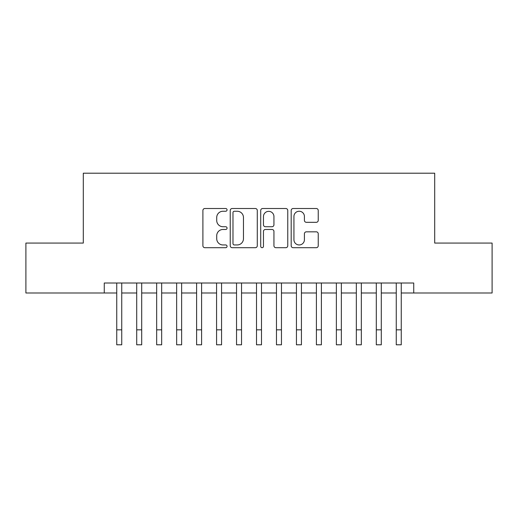 <?xml version="1.0" encoding="UTF-8"?>
<svg xmlns="http://www.w3.org/2000/svg" width="518" height="518" viewBox="0 0 518 518"><rect width="100%" height="100%" fill="white"/><g stroke="black" fill="none" stroke-linecap="round" stroke-linejoin="round"><path stroke-width="0.78" d="M227.059 209.874A1.373 1.373 0 0 0 225.686 208.508L204.863 208.508A1.962 1.962 0 0 0 202.901 210.463L202.901 245.739A1.962 1.962 0 0 0 204.863 247.701L225.686 247.701A1.373 1.373 0 0 0 227.059 246.328A1.373 1.373 0 0 0 225.686 244.956L222.986 244.956A6.274 6.274 0 0 1 216.718 238.688L216.718 235.748A6.274 6.274 0 0 1 222.986 229.474L225.686 229.474A1.373 1.373 0 0 0 227.059 228.101A1.373 1.373 0 0 0 225.686 226.729L222.986 226.729A6.274 6.274 0 0 1 216.718 220.461L216.718 217.521A6.274 6.274 0 0 1 222.986 211.247L225.686 211.247A1.373 1.373 0 0 0 227.059 209.874M316.271 222.319A1.962 1.962 0 0 0 318.233 220.364L318.233 210.463A1.962 1.962 0 0 0 316.271 208.508L293.149 208.508A1.962 1.962 0 0 0 291.187 210.463L291.187 245.739A1.962 1.962 0 0 0 293.149 247.701L316.271 247.701A1.962 1.962 0 0 0 318.233 245.739L318.233 233.786A1.962 1.962 0 0 0 316.271 231.824L306.378 231.824A1.962 1.962 0 0 0 304.416 233.786L304.416 239.717A5.245 5.245 0 0 1 299.177 244.956A5.245 5.245 0 0 1 293.933 239.717L293.933 216.492A5.245 5.245 0 0 1 299.177 211.247A5.245 5.245 0 0 1 304.416 216.492L304.416 220.364A1.962 1.962 0 0 0 306.378 222.319L316.271 222.319M104.267 292.994L25.9 292.994L25.9 243.078L83.301 243.078L83.301 173.2L434.699 173.2L434.699 243.078L492.1 243.078L492.1 292.994L413.733 292.994L413.733 283.009L104.267 283.009L104.267 292.994L116.744 292.994M257.284 210.463A1.962 1.962 0 0 0 255.322 208.508L232.2 208.508A1.962 1.962 0 0 0 230.238 210.463L230.238 245.739A1.962 1.962 0 0 0 232.2 247.701L255.322 247.701A1.962 1.962 0 0 0 257.284 245.739L257.284 210.463M262.678 208.508L285.8 208.508A1.962 1.962 0 0 1 287.762 210.463L287.762 245.739A1.962 1.962 0 0 1 285.8 247.701L275.906 247.701A1.962 1.962 0 0 1 273.944 245.739L273.944 231.436A1.962 1.962 0 0 0 271.982 229.474L265.417 229.474A1.962 1.962 0 0 0 263.461 231.436L263.461 246.328A1.373 1.373 0 0 1 262.089 247.701A1.373 1.373 0 0 1 260.716 246.328L260.716 210.463A1.962 1.962 0 0 1 262.678 208.508M121.736 292.994L136.707 292.994M141.699 292.994L156.676 292.994M161.668 292.994L176.644 292.994M181.63 292.994L196.607 292.994M201.599 292.994L216.576 292.994M221.562 292.994L236.538 292.994M241.53 292.994L256.507 292.994M261.493 292.994L276.47 292.994M281.462 292.994L296.438 292.994M301.424 292.994L316.401 292.994M321.393 292.994L336.37 292.994M341.356 292.994L356.332 292.994M361.324 292.994L376.301 292.994M381.293 292.994L396.264 292.994M401.256 292.994L413.733 292.994M234.356 211.247A1.373 1.373 0 0 0 232.983 212.62L232.983 243.583A1.373 1.373 0 0 0 234.356 244.956L237.199 244.956A6.274 6.274 0 0 0 243.466 238.688L243.466 217.521A6.274 6.274 0 0 0 237.199 211.247L234.356 211.247M273.944 216.589A5.245 5.245 0 0 0 268.7 211.344A5.245 5.245 0 0 0 263.461 216.589L263.461 224.773A1.962 1.962 0 0 0 265.417 226.729L271.982 226.729A1.962 1.962 0 0 0 273.944 224.773L273.944 216.589M116.744 329.83L121.736 329.83L121.736 344.8L116.744 344.8L116.744 283.009M121.736 329.83L121.736 283.009M136.707 344.8L141.699 344.8L136.707 344.8L136.707 283.009M141.699 344.8L141.699 283.009M156.676 344.8L161.668 344.8L156.676 344.8L156.676 283.009M161.668 344.8L161.668 283.009M176.644 344.8L181.63 344.8L176.644 344.8L176.644 283.009M181.63 344.8L181.63 283.009M196.607 344.8L201.599 344.8L196.607 344.8L196.607 283.009M201.599 344.8L201.599 283.009M216.576 344.8L221.562 344.8L216.576 344.8L216.576 283.009M221.562 344.8L221.562 283.009M236.538 344.8L241.53 344.8L236.538 344.8L236.538 283.009M241.53 344.8L241.53 283.009M256.507 344.8L261.493 344.8L256.507 344.8L256.507 283.009M261.493 344.8L261.493 283.009M276.47 344.8L281.462 344.8L276.47 344.8L276.47 283.009M281.462 344.8L281.462 283.009M296.438 344.8L301.424 344.8L296.438 344.8L296.438 283.009M301.424 344.8L301.424 283.009M316.401 344.8L321.393 344.8L316.401 344.8L316.401 283.009M321.393 344.8L321.393 283.009M336.37 344.8L341.356 344.8L336.37 344.8L336.37 283.009M341.356 344.8L341.356 283.009M356.332 344.8L361.324 344.8L356.332 344.8L356.332 283.009M361.324 344.8L361.324 283.009M376.301 344.8L381.293 344.8L376.301 344.8L376.301 283.009M381.293 344.8L381.293 283.009M396.264 344.8L401.256 344.8L396.264 344.8L396.264 283.009M401.256 344.8L401.256 283.009M136.707 329.83L141.699 329.83M156.676 329.83L161.668 329.83M176.644 329.83L181.63 329.83M196.607 329.83L201.599 329.83M216.576 329.83L221.562 329.83M236.538 329.83L241.53 329.83M256.507 329.83L261.493 329.83M276.47 329.83L281.462 329.83M296.438 329.83L301.424 329.83M316.401 329.83L321.393 329.83M336.37 329.83L341.356 329.83M356.332 329.83L361.324 329.83M376.301 329.83L381.293 329.83M396.264 329.83L401.256 329.83"/></g></svg>
